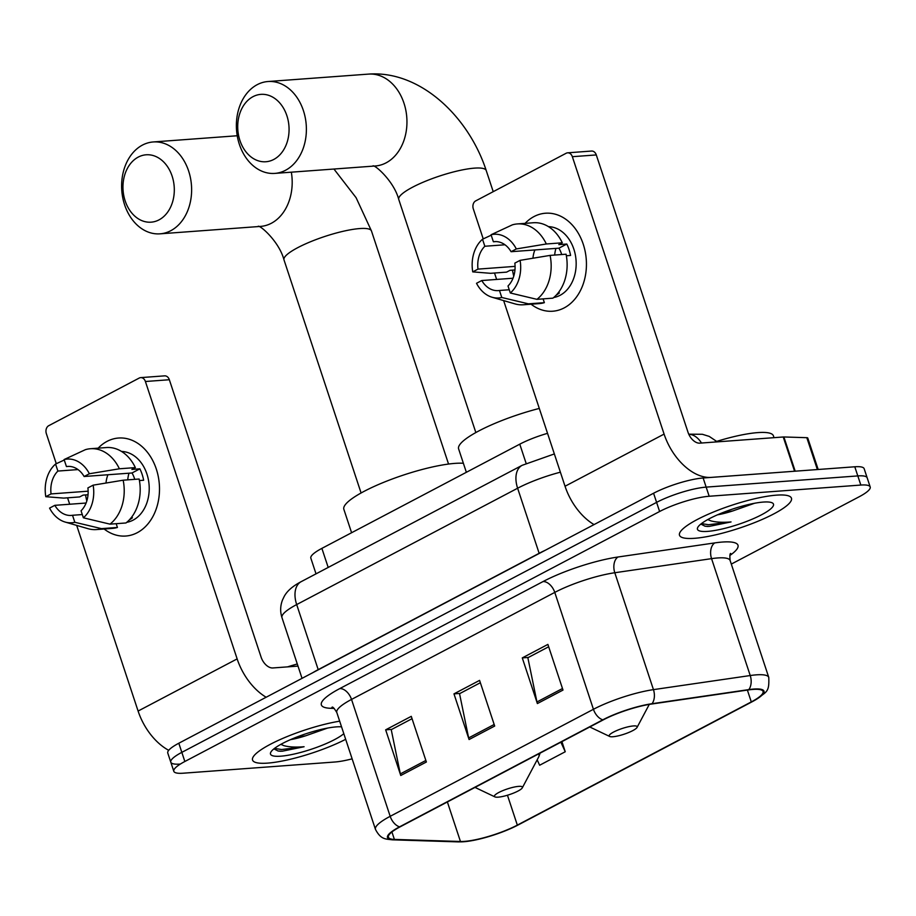 <?xml version="1.0" encoding="UTF-8"?>
<svg xmlns="http://www.w3.org/2000/svg" width="916" height="916" viewBox="0 0 916 916"><rect width="100%" height="100%" fill="white"/><g stroke="black" fill="none" stroke-linecap="round" stroke-linejoin="round"><path stroke-width="1.37" d="M316.02 573.84L310.845 558.176A36.846 7.534 -18.3 0 1 321.882 548.375L519.773 444.168A36.846 7.534 -18.3 0 1 547.539 433.325M731.3 564.096L859.162 496.77A36.846 7.534 161.7 0 0 870.2 486.969L864.154 468.706A36.846 7.534 161.7 0 0 854.788 466.782L703.133 477.992A36.846 7.534 161.7 0 0 653.577 493.243L178.815 743.231A36.846 7.534 161.7 0 0 167.765 753.032L170.788 762.158A36.846 7.534 161.7 0 0 180.166 764.081M870.2 486.969A36.846 7.534 161.7 0 0 860.834 485.056L709.179 496.254L706.156 487.117A36.846 7.534 161.7 0 0 656.589 502.38L181.826 752.357A36.846 7.534 161.7 0 0 170.788 762.158A36.846 7.534 161.7 0 1 181.826 752.357L656.589 502.38A36.846 7.534 161.7 0 1 706.156 487.117L857.811 475.919L706.156 487.117L703.133 477.992M867.177 477.843A36.846 7.534 161.7 0 0 857.811 475.919A36.846 7.534 161.7 0 1 867.177 477.843M776.459 495.144A58.956 12.057 161.7 0 0 713.129 512.159A58.956 12.057 161.7 0 0 679.5 535.242A58.956 12.057 161.7 0 0 694.488 538.31A58.956 12.057 161.7 0 0 757.818 521.307A58.956 12.057 161.7 0 0 791.458 498.212A58.956 12.057 161.7 0 0 776.459 495.144A58.956 12.057 161.7 0 0 713.129 512.159A58.956 12.057 161.7 0 0 679.5 535.242A58.956 12.057 161.7 0 0 694.488 538.31A58.956 12.057 161.7 0 0 757.818 521.307A58.956 12.057 161.7 0 0 791.458 498.212A58.956 12.057 161.7 0 0 776.459 495.144M339.676 721.167A58.956 12.057 161.7 0 0 280.411 739.441A58.956 12.057 161.7 0 0 252.553 760.051A58.956 12.057 161.7 0 0 267.552 763.12A58.956 12.057 161.7 0 0 345.675 739.315A58.956 12.057 161.7 0 1 267.552 763.12A58.956 12.057 161.7 0 1 252.553 760.051A58.956 12.057 161.7 0 1 280.411 739.441A58.956 12.057 161.7 0 1 339.676 721.167M753.078 689.416A39.308 8.038 -18.3 0 1 763.074 691.454A39.308 8.038 -18.3 0 1 751.292 701.908L517.334 825.11A39.308 8.038 -18.3 0 1 460.45 841.483L394.384 839.411A39.308 8.038 -18.3 0 1 388.418 837.258A39.308 8.038 -18.3 0 1 400.189 826.805L603.438 719.781A39.308 8.038 -18.3 0 1 651.459 704.06L748.223 689.954A39.308 8.038 -18.3 0 1 753.078 689.416M753.765 689.05A40.293 8.244 161.7 0 0 748.796 689.611L652.02 703.706A40.293 8.244 161.7 0 0 602.797 719.827L399.548 826.85A40.293 8.244 161.7 0 0 393.605 839.777L459.66 841.85A40.293 8.244 161.7 0 0 466.954 841.426A40.293 8.244 161.7 0 0 517.975 825.053L751.933 701.862A40.293 8.244 161.7 0 0 754.303 700.568A40.293 8.244 161.7 0 0 753.765 689.05M709.179 496.254A36.846 7.534 161.7 0 0 659.612 511.506L184.849 761.494A36.846 7.534 161.7 0 0 173.811 771.295A36.846 7.534 161.7 0 0 183.177 773.207L334.832 762.009A36.846 7.534 161.7 0 0 352.133 758.837M537.383 703.557L522.28 657.894L547.894 644.406L562.996 690.069L537.383 703.557A9.824 6.08 62.2 0 1 536.948 701.965L562.481 688.523M400.761 775.497L385.659 729.834L411.273 716.346L426.375 762.009L400.761 775.497A9.824 6.08 62.2 0 1 400.326 773.905L425.86 760.463M469.072 739.533L453.97 693.87L479.583 680.382L494.686 726.045L469.072 739.533A9.824 6.08 62.2 0 1 468.637 737.93L494.171 724.487M537.165 759.833L539.639 765.238L565.252 751.75L561.92 741.651M453.97 693.87L460.072 693.412M480.362 682.729L459.546 693.687L468.637 737.93M385.659 729.834L391.762 729.388M412.051 718.694L391.235 729.663L400.326 773.905M522.28 657.894L528.383 657.448M548.673 646.765L527.856 657.722L536.948 701.965M565.252 751.75L560.878 742.189M774.02 437.665L773.402 435.798A61.418 12.561 161.7 0 0 757.784 432.604A61.418 12.561 161.7 0 0 714.537 442.062M717.457 514.826A27.755 5.679 161.7 0 0 732.685 510.968L722.129 512.88M700.832 524.078L705.091 526.219L709.133 526.414L731.037 521.937C722.621 522.624 715.877 522.257 710.793 520.838L707.805 519.544M763.314 502.071A40.041 8.187 161.7 0 0 724.052 512.124A40.041 8.187 161.7 0 0 697.763 527.398A40.041 8.187 161.7 0 0 707.644 531.383A40.041 8.187 161.7 0 0 754.246 518.296A40.041 8.187 161.7 0 0 772.119 502.815A40.041 8.187 161.7 0 0 763.314 502.071M732.685 510.968L754.532 503.262M731.037 521.937L708.572 524.719L701.438 523.597M707.816 526.494L704.931 526.185M533.994 216.565A49.132 37.27 85.8 0 1 583.252 244.24A49.132 37.27 85.8 0 1 564.199 307.89A49.132 37.27 85.8 0 1 531.074 304.204A49.132 37.27 85.8 0 0 552.714 311.222A49.132 37.27 85.8 0 0 564.199 307.89A49.132 37.27 85.8 0 0 585.221 251.728A49.132 37.27 85.8 0 0 545.478 213.233L545.478 213.233A49.132 37.27 85.8 0 0 533.994 216.565A49.132 37.27 85.8 0 0 525.108 223.355A49.132 37.27 85.8 0 1 533.994 216.565M795.202 471.213A6.137 1.26 161.7 0 0 794.573 471.236L711.114 477.396A49.132 30.4 -117.8 0 1 664.089 434.092L572.351 156.693A6.137 4.66 -94.2 0 0 567.622 152.823A6.137 4.66 -94.2 0 0 566.191 153.235L475.679 200.902A6.137 4.66 -94.2 0 0 473.297 208.848L483.236 238.904M594.037 524.593A49.132 30.4 -117.8 0 1 565.035 486.247L503.64 300.597M513.75 276.163A49.132 37.27 85.8 0 1 512.513 270.128A49.132 37.27 85.8 0 0 513.75 276.163M496.644 279.437L494.514 273.025M567.622 152.823L591.576 151.048A6.137 4.66 85.8 0 1 596.293 154.93L688.03 432.329A12.286 7.603 62.2 0 0 699.79 443.149L783.249 436.989A6.137 1.26 -18.3 0 1 783.878 436.966L806.824 437.688A6.137 1.26 -18.3 0 1 807.763 438.031L818.171 469.496M495.854 241.584L493.38 241.767A24.572 18.641 85.8 0 1 494.606 241.618A24.572 18.641 85.8 0 1 511.071 251.705L558.955 248.167A24.572 18.641 -94.2 0 1 561.68 254.534M550.104 255.392L520.093 260.35L514.838 263.121A24.572 18.641 85.8 0 1 508.002 285.975L510.315 292.994L536.948 299.337L552.909 298.158A40.533 30.743 85.8 0 0 566.065 254.213L550.104 255.392A40.533 30.743 85.8 0 1 536.948 299.337M548.478 226.653A35.621 27.022 85.8 0 1 575.523 255.907A35.621 27.022 85.8 0 1 560.042 295.33A35.621 27.022 85.8 0 1 553.711 297.505M515.078 266.373L477.992 269.121L472.748 271.88L490.621 273.311L506.582 272.132L510.052 270.312L514.964 269.945M509.25 289.754L499.46 290.475L501.785 297.494L528.406 303.837L544.367 302.658L543.119 298.879M544.367 302.658A40.533 30.743 85.8 0 1 539.318 303.597L523.345 304.776A40.533 30.743 85.8 0 1 514.907 303.872L492.121 297.253A31.934 24.228 85.8 0 1 476.515 283.296L481.77 280.536L513.029 278.224M528.406 303.837A40.533 30.743 85.8 0 1 523.345 304.776M520.093 260.35A31.934 24.228 85.8 0 1 510.315 292.994M501.785 297.494A31.934 24.228 85.8 0 1 492.121 297.253M472.748 271.88A31.934 24.228 85.8 0 1 482.514 239.236L484.839 246.255L504.956 244.778M491.205 235.194L482.514 239.236M499.46 290.475A24.572 18.641 85.8 0 1 498.224 290.612A24.572 18.641 85.8 0 1 481.77 280.536M477.992 269.121A24.572 18.641 85.8 0 1 484.839 246.255M566.363 255.759L570.588 255.45A35.621 27.022 85.8 0 0 566.809 244.034L558.829 244.618L562.298 242.797L546.325 243.977L516.315 248.934L511.071 251.705M556.195 295.17A35.621 27.022 85.8 0 0 559.367 292.937L558.039 293.04M493.38 241.767L491.056 234.748L512.319 224.867A40.533 30.743 85.8 0 1 517.38 223.928L533.341 222.748A40.533 30.743 85.8 0 1 562.298 242.797M517.38 223.928A40.533 30.743 85.8 0 1 546.325 243.977M491.056 234.748A31.934 24.228 85.8 0 1 516.315 248.934M532.94 258.232A24.572 18.641 85.8 0 1 534.887 249.942M554.672 255.049A30.709 23.289 85.8 0 1 555.909 248.396M566.809 244.034L558.955 248.167M253.011 96.661A33.778 25.625 -94.2 0 0 239.912 140.423A33.778 25.625 -94.2 0 0 273.781 159.453A33.778 25.625 -94.2 0 0 286.88 115.691A33.778 25.625 -94.2 0 0 253.011 96.661M285.54 170.273A46.063 34.945 85.8 0 1 274.777 173.399A46.063 34.945 85.8 0 1 237.519 137.308A46.063 34.945 85.8 0 1 257.224 84.661A46.063 34.945 85.8 0 1 267.987 81.524A46.063 34.945 85.8 0 1 305.246 117.626A46.063 34.945 85.8 0 1 285.54 170.273M612.93 736.739A14.736 3.011 161.7 0 0 627.38 733.029A14.736 3.011 161.7 0 0 637.067 727.407A14.736 3.011 161.7 0 0 633.425 725.941A14.736 3.011 161.7 0 0 616.273 730.762A14.736 3.011 161.7 0 0 609.69 736.464A14.736 3.011 161.7 0 0 612.93 736.739M539.306 408.433A67.555 13.82 161.7 0 0 458.618 448.897L466.358 472.301M138.247 157.094A33.778 25.625 -94.2 0 0 125.148 200.844A33.778 25.625 -94.2 0 0 159.018 219.874A33.778 25.625 -94.2 0 0 172.116 176.112A33.778 25.625 -94.2 0 0 138.247 157.094M170.777 230.706A46.063 34.945 85.8 0 1 160.014 233.832A46.063 34.945 85.8 0 1 122.755 197.73A46.063 34.945 85.8 0 1 142.461 145.083A46.063 34.945 85.8 0 1 153.224 141.957A46.063 34.945 85.8 0 1 190.482 178.048A46.063 34.945 85.8 0 1 170.777 230.706M498.167 797.16A14.736 3.011 161.7 0 0 512.616 793.462A14.736 3.011 161.7 0 0 522.303 787.84A14.736 3.011 161.7 0 0 518.662 786.375A14.736 3.011 161.7 0 0 501.51 791.184A14.736 3.011 161.7 0 0 494.926 796.886A14.736 3.011 161.7 0 0 498.167 797.16M463.37 463.267A67.555 13.82 161.7 0 0 454.954 463.382A67.555 13.82 161.7 0 0 382.396 482.869A67.555 13.82 161.7 0 0 343.855 509.33L351.595 532.723M107.058 441.375A49.132 37.27 85.8 0 1 156.315 469.049A49.132 37.27 85.8 0 1 137.251 532.7A49.132 37.27 85.8 0 1 104.138 529.013A49.132 37.27 85.8 0 0 125.778 536.032L125.778 536.032A49.132 37.27 85.8 0 0 137.251 532.7A49.132 37.27 85.8 0 0 158.273 476.538A49.132 37.27 85.8 0 0 118.53 438.031A49.132 37.27 85.8 0 0 107.058 441.375A49.132 37.27 85.8 0 0 98.161 448.164A49.132 37.27 85.8 0 1 107.058 441.375M266.144 697.236A49.132 30.4 -117.8 0 1 237.141 658.902L145.404 381.503A6.137 4.66 -94.2 0 0 140.686 377.621A6.137 4.66 -94.2 0 0 139.243 378.045L48.731 425.7A6.137 4.66 -94.2 0 0 46.35 433.657L56.288 463.714M168.704 750.307A49.132 30.4 -117.8 0 1 138.098 711.056L76.692 525.406M86.814 500.96A49.132 37.27 85.8 0 1 85.577 494.926A49.132 37.27 85.8 0 0 86.814 500.96M69.696 504.235L67.578 497.823M140.686 377.621L164.628 375.858A6.137 4.66 85.8 0 1 169.346 379.739L261.094 657.127A12.286 7.603 62.2 0 0 272.842 667.959L297.986 666.104M68.906 466.381L66.433 466.565A24.572 18.641 85.8 0 1 67.669 466.427A24.572 18.641 85.8 0 1 84.123 476.503L132.018 472.977A24.572 18.641 -94.2 0 1 134.744 479.343M123.156 480.202L93.146 485.159L87.902 487.919A24.572 18.641 85.8 0 1 81.055 510.785L83.379 517.803L110 524.147L125.973 522.967A40.533 30.743 85.8 0 0 139.129 479.022L123.156 480.202A40.533 30.743 85.8 0 1 110 524.147M121.542 451.462A35.621 27.022 85.8 0 1 148.575 480.717A35.621 27.022 85.8 0 1 133.106 520.139A35.621 27.022 85.8 0 1 126.774 522.315M88.142 491.182L51.056 493.919L45.8 496.69L63.685 498.109L79.646 496.93L83.104 495.109L88.028 494.743M82.303 514.552L72.513 515.273L74.837 522.292L101.47 528.635L117.431 527.456L116.183 523.689M117.431 527.456A40.533 30.743 85.8 0 1 112.37 528.395L96.409 529.574A40.533 30.743 85.8 0 1 87.959 528.669L65.173 522.063A31.934 24.228 85.8 0 1 49.578 508.105L54.823 505.334L86.081 503.033M101.47 528.635A40.533 30.743 85.8 0 1 96.409 529.574M93.146 485.159A31.934 24.228 85.8 0 1 83.379 517.803M74.837 522.292A31.934 24.228 85.8 0 1 65.173 522.063M45.8 496.69A31.934 24.228 85.8 0 1 55.567 464.046L57.891 471.064L78.009 469.576M64.257 460.004L55.567 464.046M72.513 515.273A24.572 18.641 85.8 0 1 71.288 515.422A24.572 18.641 85.8 0 1 54.823 505.334M51.056 493.919A24.572 18.641 85.8 0 1 57.891 471.064M139.415 480.568L143.64 480.247A35.621 27.022 85.8 0 0 139.873 468.832L131.893 469.427L135.35 467.607L119.389 468.786L89.379 473.744L84.123 476.503M129.248 519.967A35.621 27.022 85.8 0 0 132.419 517.746L131.102 517.849M66.433 466.565L64.109 459.546L85.371 449.676A40.533 30.743 85.8 0 1 90.432 448.725L106.393 447.546A40.533 30.743 85.8 0 1 135.35 467.607M90.432 448.725A40.533 30.743 85.8 0 1 119.389 468.786M64.109 459.546A31.934 24.228 85.8 0 1 89.379 473.744M106.004 483.03A24.572 18.641 85.8 0 1 107.939 474.751M127.725 479.858A30.709 23.289 85.8 0 1 128.973 473.194M139.873 468.832L132.018 472.977M290.521 739.636A27.755 5.679 161.7 0 0 305.749 735.766L295.181 737.689M273.895 748.876L278.143 751.017L282.185 751.223L304.089 746.735C295.673 747.422 288.929 747.055 283.857 745.647L280.869 744.342M341.542 726.823A40.041 8.187 161.7 0 0 336.367 726.88A40.041 8.187 161.7 0 0 297.116 736.922A40.041 8.187 161.7 0 0 270.815 752.208A40.041 8.187 161.7 0 0 280.697 756.192A40.041 8.187 161.7 0 0 343.809 733.67M305.749 735.766L327.596 728.071M297.288 663.974A61.418 12.561 161.7 0 0 287.59 666.871M304.089 746.735L281.624 749.528L274.502 748.406M280.88 751.292L277.983 750.994M526.116 463.347L519.773 444.168M328.191 567.439L321.882 548.375M653.577 493.243L659.612 511.506M854.788 466.782L860.834 485.056M178.815 743.231L184.849 761.494M560.386 472.187A49.132 10.053 161.7 0 0 517.62 488.228L539.146 553.298A49.132 10.053 -18.3 0 1 545.203 550.298M301.204 581.649A24.572 15.194 62.2 0 0 296.681 604.571A49.132 10.053 161.7 0 0 281.968 617.636C280.067 611.636 280.262 605.705 282.563 599.854L284.097 596.648C286.971 591.118 292.673 586.114 301.204 581.649L522.143 465.317A24.572 15.194 62.2 0 0 517.62 488.228L296.681 604.571L318.207 669.63L539.146 553.298A6.137 3.801 -117.8 0 1 539.192 553.47M313.009 672.562A49.132 10.053 -18.3 0 1 318.207 669.63A6.137 3.801 -117.8 0 1 318.253 669.802M688.809 434.287A24.572 15.709 81.7 0 1 701.507 443.023M751.292 701.908L747.387 690.08M399.548 826.85A12.286 7.603 -117.8 0 1 390.182 816.316L593.431 709.293A49.132 10.053 -18.3 0 1 653.452 689.633L750.227 675.539A49.132 10.053 -18.3 0 1 756.284 674.852A49.132 10.053 -18.3 0 1 768.776 677.416L730.121 560.512A49.132 10.053 161.7 0 0 717.629 557.959A49.132 10.053 161.7 0 0 711.56 558.645L614.796 572.74A49.132 10.053 161.7 0 0 554.775 592.4L351.526 699.423A49.132 10.053 161.7 0 0 336.802 712.488C334.363 708.469 332.806 706.694 332.107 707.152M748.796 689.611A12.286 7.855 81.7 0 0 750.227 675.539L711.56 558.645A12.286 7.855 -98.3 0 1 714.812 542.902A61.418 12.561 -18.3 0 1 729.857 555.474M334.134 708.412L330.699 708.297A61.418 12.561 -18.3 0 1 339.767 688.592L543.016 581.58A12.286 7.603 62.2 0 1 554.775 592.4L593.431 709.293A12.286 7.603 62.2 0 0 602.797 719.827M393.605 839.777A12.286 10.5 91.8 0 1 392.334 839.823C385.556 838.93 380.884 839.732 375.457 829.381A49.132 10.053 -18.3 0 1 390.182 816.316L351.526 699.423A12.286 7.603 62.2 0 0 339.767 688.592M543.016 581.58A61.418 12.561 -18.3 0 1 618.037 556.997A12.286 7.855 -98.3 0 0 614.796 572.74L653.452 689.633A12.286 7.855 81.7 0 1 652.02 703.706M459.66 841.85A12.286 10.5 91.8 0 1 458.389 841.896L392.334 839.823M618.037 556.997L714.812 542.902M333 707.576A12.286 10.5 -88.2 0 0 330.699 708.297M394.384 839.411L391.922 831.968M460.45 841.483L447.374 801.958M517.334 825.11L507.453 795.225M565.035 486.247L664.089 434.092M794.573 471.236L783.249 436.989M596.293 154.93L572.351 156.693M783.878 436.966L795.191 471.19M817.37 469.553L806.824 437.688M475.851 432.558L398.758 199.459A46.063 9.423 -18.3 0 1 412.566 187.208A46.063 9.423 -18.3 0 1 474.511 168.132A46.063 9.423 -18.3 0 1 486.224 170.525C468.591 116.515 420.158 70.257 368.553 74.104L267.987 81.524M274.777 173.399L375.342 165.979A46.063 34.945 -94.2 0 0 386.105 162.842A46.063 34.945 -94.2 0 0 405.811 110.195A46.063 34.945 -94.2 0 0 368.553 74.104M361.087 492.98L283.994 259.881A46.063 9.423 -18.3 0 1 297.803 247.629A46.063 9.423 -18.3 0 1 359.748 228.565A46.063 9.423 -18.3 0 1 371.461 230.958L356.106 197.707L333.939 169.036M160.014 233.832L260.579 226.401A46.063 34.945 -94.2 0 0 271.342 223.275A46.063 34.945 -94.2 0 0 291.334 172.174M522.303 787.84L538.722 756.891A40.625 8.301 161.7 0 0 538.368 754.051M138.098 711.056L237.141 658.902M169.346 379.739L145.404 381.503M688.752 434.184L702.377 434.287L709.202 436.394L716.655 441.397M281.968 617.636L302.04 678.344M522.143 465.317L554.352 453.935M466.954 841.426L458.389 841.896M754.303 700.568C766.852 691.385 769.337 692.874 768.776 677.416M173.811 771.295L170.788 762.158M375.457 829.381L336.802 712.488M730.705 553.436C729.869 553.47 729.686 555.829 730.121 560.512M493.22 191.662L486.224 170.525M637.067 727.407L649.272 704.404M609.69 736.464L589.767 726.983M398.758 199.459C394.063 181.345 374.953 164.674 372.915 165.876M448.554 464.057L371.461 230.958M540.131 753.124L538.722 756.891M494.926 796.886L475.003 787.405M237.233 135.751L153.224 141.957M283.994 259.881C279.3 241.778 260.19 225.096 258.152 226.298"/></g></svg>
